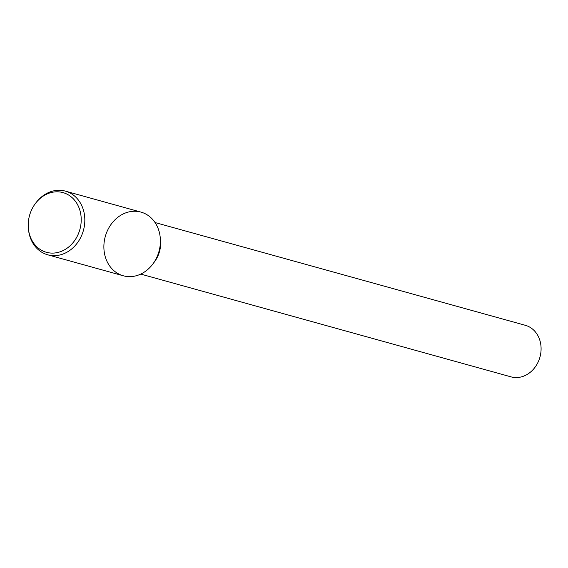 <?xml version="1.0" encoding="UTF-8"?>
<svg xmlns="http://www.w3.org/2000/svg" width="568" height="568" viewBox="0 0 568 568"><rect width="100%" height="100%" fill="white"/><g stroke="black" fill="none" stroke-linecap="round" stroke-linejoin="round"><path stroke-width="0.85" d="M140.736 274.088L511.051 376.868A26.753 22.564 -74.5 0 0 539.6 358.287A26.753 22.564 -74.5 0 0 527.303 325.968A26.753 22.564 -74.5 0 0 525.365 325.315L155.043 222.542M152.735 264.156L154.453 261.869A26.753 22.564 -74.5 0 0 160.503 240.079L160.204 237.239A33.036 27.86 -74.5 0 0 143.37 212.915A33.036 27.86 -74.5 0 0 107.664 230.139A33.036 27.86 -74.5 0 0 115.276 271.795A33.036 27.86 -74.5 0 0 152.735 264.156A33.036 27.86 -74.5 0 0 160.204 237.239M28.4 228.741L28.499 229.671A33.036 27.86 -74.5 0 0 47.726 254.805L123.306 275.778A33.036 27.86 -74.5 0 0 158.557 252.831A33.036 27.86 -74.5 0 0 143.37 212.915A33.036 27.86 -74.5 0 0 140.97 212.112L65.398 191.132A33.036 27.86 -74.5 0 0 35.969 202.762L35.401 203.507A30.977 26.128 -74.5 0 0 28.4 228.741A30.977 26.128 -74.5 0 0 70.553 245.333A30.977 26.128 -74.5 0 0 65.249 193.361A30.977 26.128 -74.5 0 0 35.401 203.507M47.726 254.805A33.036 27.86 -74.5 0 0 82.985 231.858A33.036 27.86 -74.5 0 0 67.798 191.941A33.036 27.86 -74.5 0 0 65.398 191.132"/></g></svg>
